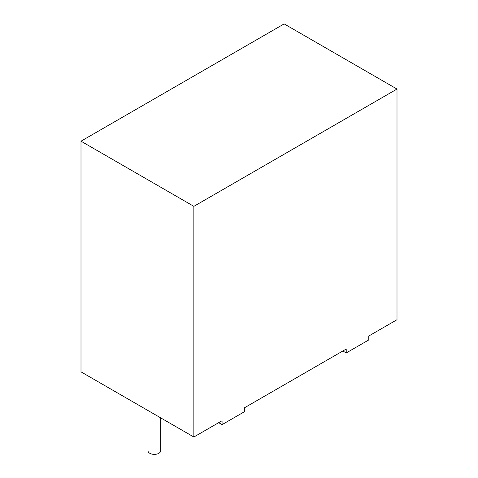 <?xml version="1.0" encoding="UTF-8"?>
<svg xmlns="http://www.w3.org/2000/svg" width="478" height="478" viewBox="0 0 478 478"><rect width="100%" height="100%" fill="white"/><g stroke="black" fill="none" stroke-linecap="round" stroke-linejoin="round"><path stroke-width="0.72" d="M147.971 410.518L147.971 450.694A6.387 3.687 0 0 0 149.841 453.299A6.387 3.687 0 0 0 156.796 454.1A6.387 3.687 0 0 0 160.739 450.694L160.739 417.892M346.215 349.048L244.64 407.686L244.64 411.6L222.073 424.631L222.073 420.724L193.859 437.012L193.859 206.347L397.003 89.057L397.003 319.722L368.789 336.016L368.789 339.924L346.215 352.955L346.215 349.048M193.859 206.347L80.997 141.183L80.997 371.854L193.859 437.012M80.997 141.183L284.141 23.9L397.003 89.057M342.834 351.001L346.215 352.955M218.685 422.677L222.073 424.631"/></g></svg>

